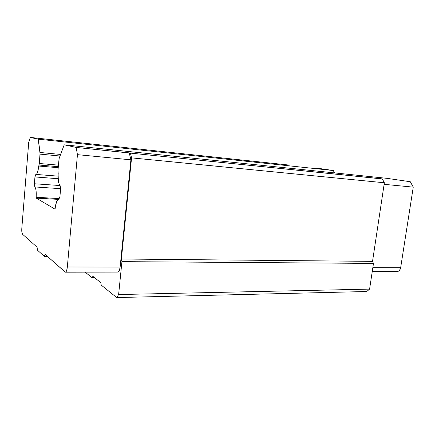 <?xml version="1.0" encoding="UTF-8"?>
<svg xmlns="http://www.w3.org/2000/svg" width="435" height="435" viewBox="0 0 435 435"><rect width="100%" height="100%" fill="white"/><g stroke="black" fill="none" stroke-linecap="round" stroke-linejoin="round"><path stroke-width="0.65" d="M101.235 285.094L100.784 282.619L92.454 275.986L91.682 277.399L94.205 277.383L91.682 277.399L85.173 272.158L91.682 277.399L92.454 275.986L100.784 282.619L101.235 285.094L116.716 297.567L366.743 291.515L369.598 289.117L373.475 263.409L372.529 261.364L121.392 259.015L121.936 261.636L373.475 263.409L121.936 261.636L118.624 294.544L369.598 289.117L118.624 294.544L116.716 297.567L101.235 285.094M366.743 291.515L116.716 297.567L118.624 294.544L121.936 261.636L121.392 259.015L372.529 261.364L384.361 182.765L131.566 157.861L121.392 259.015L131.566 157.861L384.361 182.765L372.529 261.364L373.475 263.409L369.598 289.117L366.743 291.515M380.543 178.687L382.392 178.959L384.361 182.765L382.392 178.959L130.408 153.109L131.566 157.861L130.408 153.109L380.543 178.687M287.905 164.947L30.26 137.433L28.715 142.354L21.826 228.125L28.715 142.354L30.26 137.433L38.226 139.167L333.351 170.525L316.06 168.002L333.351 170.525L38.226 139.167L40.118 154.137L60.008 156.013L40.118 154.137L39.058 165.039L58.268 166.676L39.058 165.039L38.71 166.04L58.181 167.682L38.71 166.04C38.155 171.254 37.252 174.049 36.002 174.43L34.947 176.958L58.121 178.703L34.947 176.958L34.392 183.76L60.101 185.549L34.392 183.76L34.8 186.941L60.59 188.67L34.8 186.941C36.007 188.181 36.448 191.617 36.132 197.245L59.133 198.599L36.132 197.245L36.241 198.099L58.807 199.409L36.241 198.099L54.897 209.083L55.185 208.37C55.794 202.824 56.876 199.839 58.437 199.415L58.774 199.496L59.921 196.653L60.606 188.779L60.025 185.082C58.437 183.673 57.828 179.813 58.203 173.494L57.958 170.297L59.203 158.15L64.206 144.828L387.003 178.345L64.206 144.828L76.125 147.427L130.408 153.109L129.222 152.875L130.902 159.824L129.222 152.875L76.125 147.427L77.446 154.653L76.125 147.427L64.206 144.828L59.089 158.509L57.958 170.297L58.372 181.15L59.051 183.793L60.025 185.082L60.606 188.779L59.921 196.653L58.774 199.496L57.665 199.774L56.599 201.563L54.897 209.083L36.241 198.099L36.045 190.427L35.534 188.078L34.8 186.941L34.392 183.76L34.947 176.958L35.833 174.392L36.692 174.016L37.541 172.309L39.34 163.495L58.404 165.142L39.34 163.495L40.091 152.484L60.595 154.441L40.091 152.484L38.226 139.167L30.26 137.433L287.905 164.947M65.38 272.196L117.825 272.092C118.967 271.853 119.734 270.195 120.125 267.101L130.902 159.824L77.446 154.653L130.902 159.824L120.125 267.101L67.338 266.976L77.446 154.653L67.338 266.976C66.979 270.217 66.332 271.957 65.38 272.196L45.153 254.393L65.283 272.19L66.028 271.788L66.696 270.401L67.338 266.976L120.125 267.101L119.391 270.374L118.597 271.696L117.782 272.092M413.25 187.137L384.127 184.32L413.25 187.137L410.303 181.743L387.003 178.345L410.303 181.743L413.25 187.137L400.651 267.737L413.25 187.137M372.833 267.677L400.651 267.737L372.833 267.677M397.117 271.511L397.188 271.511C399.004 271.331 400.162 270.075 400.651 267.737L399.618 270.211L398.406 271.217L397.117 271.511M47.431 256.422L44.316 256.384L45.153 254.393L44.316 256.384L47.431 256.422M37.443 250.147L44.316 256.384L37.443 250.147L37.078 247.194L37.443 250.147M22.489 234.193L37.078 247.194L22.489 234.193C21.864 233.301 21.641 231.279 21.826 228.125L21.848 232.018L22.489 234.193M334.455 172.891L333.351 170.525L334.455 172.891M396.986 271.511L396.269 271.375M397.188 271.511L372.246 271.565M58.072 176.137L36.007 174.43M58.796 199.437L58.491 199.415"/></g></svg>
